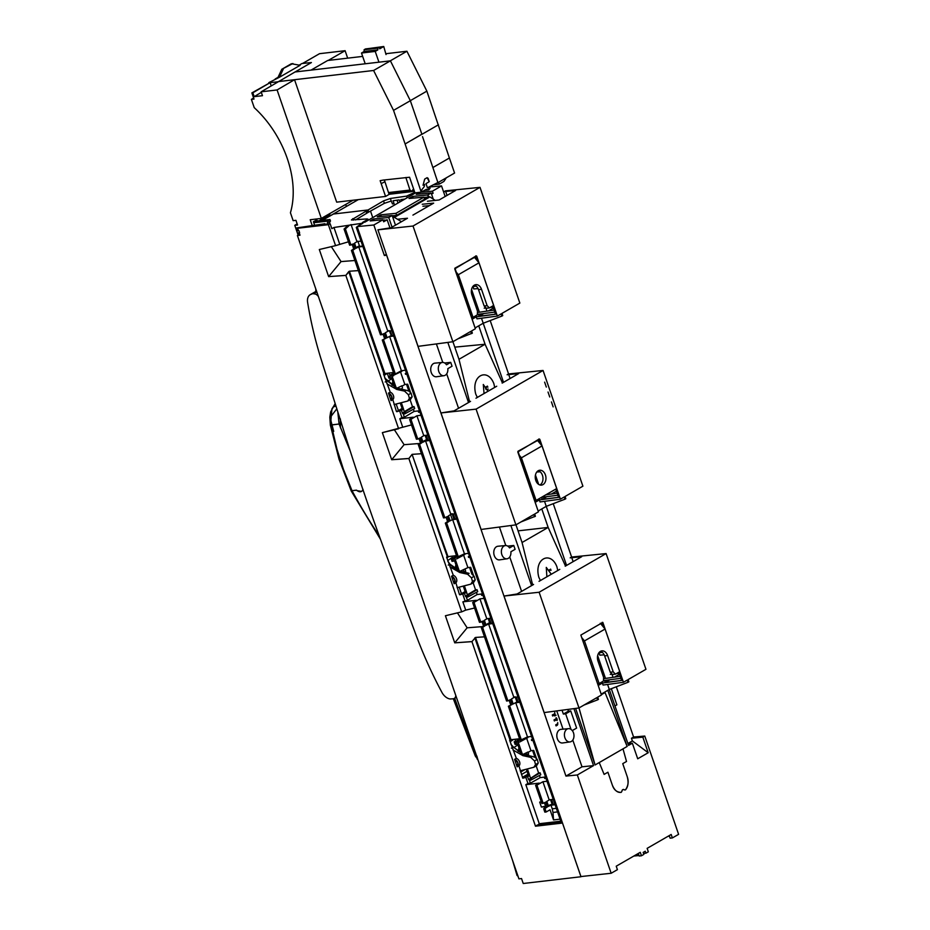 <?xml version="1.0" encoding="UTF-8"?>
<svg xmlns="http://www.w3.org/2000/svg" width="930" height="930" viewBox="0 0 930 930"><rect width="100%" height="100%" fill="white"/><g stroke="black" fill="none" stroke-linecap="round" stroke-linejoin="round"><path stroke-width="1.4" d="M467.151 627.808L454.735 642.839L467.151 627.808L482.647 626.599L467.151 627.808L457.432 612.87M561.127 822.283L537.203 825.073L535.482 826.2L471.928 641.642L454.735 642.839L445.412 615.741L461.675 611.859L408.875 458.537L412.083 454.363L443.285 545.236L447.307 556.663L447.935 556.593M476.311 600.292L472.673 602.559L473.998 602.408L479.95 598.862L484.042 598.385L479.95 598.862L473.998 602.408L472.673 602.559L476.311 600.292L462.873 601.861L467.453 600.327L477.16 594.514L476.416 592.352M512.105 704.498L508.373 706.23L512.105 704.498L510.43 699.651L507.896 700.86L482.6 627.39L485.007 625.809L483.344 620.961L479.485 622.333L472.673 602.559M485.007 625.809L483.542 625.983L482.031 621.589M483.542 625.983L481.275 627.541L506.571 701.022L507.896 700.86M510.64 704.661L509.129 700.278M508.373 706.23L520.114 740.338L527.496 736.932L515.72 702.743L518.045 702.011L516.348 697.093M489.61 622.635L485.902 624.716L489.61 622.635M479.485 622.333L480.81 622.182L473.998 602.408M486.785 618.706L490.866 618.229L486.785 618.706L479.95 598.862M484.379 620.298L487.134 618.659L484.379 620.298L486.088 625.274L489.843 623.286L488.634 624.077L513.872 697.384L517.964 696.896M515.127 696.779L511.465 698.976L513.186 703.963L516.917 701.964L515.278 697.209M509.698 706.068L521.439 740.175M482.949 595.212L481.67 595.363L481.415 594.642L482.705 594.503L481.415 594.642L481.67 595.363L482.949 595.212M362.921 223.223L358.004 226.118L361.724 223.316L333.963 227.478L331.836 228.652L330.138 223.723L328.36 224.676L297.623 228.269L298.46 230.71L297.623 228.269L328.36 224.676L335.567 245.636L328.36 224.676M357.178 226.746L356.295 227.408L561.441 823.178L535.482 826.2L561.441 823.178L356.295 227.408L357.178 226.746M560.767 821.213L539.26 823.724L525.822 784.676L539.26 783.107L535.587 785.28L536.912 785.129L543.178 803.311L541.853 803.462L535.587 785.28M545.736 806.577L541.411 807.077L539.691 802.079L541.307 801.893M544.399 802.718L545.91 807.112L547.375 806.938L544.968 808.519L546.166 811.983L550.049 809.786L553.536 819.923L560.058 819.144M510.989 739.699L475.497 637.445L511 739.757L475.497 637.445L484.472 636.829L475.497 637.445L471.928 641.642L475.497 637.445L510.721 739.734L509.628 740.222L516.336 758.357L514.569 759.357L517.15 766.855L518.917 765.855L522.788 778.212L525.845 777.41L527.938 783.479L525.822 784.676M539.26 823.724L537.366 825.549M525.845 777.41L528.449 775.388M527.938 783.479L530.414 783.2L529.403 780.258L530.902 780.084L530.646 779.375L528.6 779.607L527.566 776.62L526.229 776.783M526.322 769.203L528.554 775.701L529.716 775.562L527.566 776.62M527.426 755.381L528.566 754.021L528.042 751.998L523.137 754.358M526.322 755.137L526.345 752.812M520.823 753.242L517.603 743.884M519.986 739.966L517.58 741.408L514.185 741.803L515.115 744.488L518.661 743.465L522.288 753.986M518.591 743.5L518.138 742.21L519.638 742.035L517.824 742.128L517.58 741.408M526.659 738.246L530.949 750.719L528.17 752.382M516.452 744.326L515.778 742.373L518.138 742.21M515.778 742.373L517.824 742.128M514.185 741.803L517.475 740.757L516.894 739.071M519.777 739.373L517.475 740.757M515.58 740.978L514.999 739.292M527.496 736.932L531.576 736.455M511 739.757L519.568 738.757L510.721 739.734M519.812 702.266L515.72 702.743M531.402 739.803L532.495 739.117L531.402 739.803L532.925 740.373M519.661 701.825L518.045 702.011M492.726 623.6L488.634 624.077M488.204 618.531L489.843 623.286L490.982 623.344L489.285 618.415M492.563 623.158L490.982 623.344M549.153 799.835L553.234 799.358L549.153 799.835L542.922 781.735L536.912 785.129M547.003 781.258L542.922 781.735M545.991 778.329L544.713 778.48L544.469 777.759L545.747 777.608M549.49 799.788L546.747 801.428L548.456 806.403L552.199 804.415L551.002 805.206L552.246 808.821L556.338 808.344M557.558 811.913L552.99 812.448L552.246 808.821M552.99 812.448L553.536 819.923M547.375 806.938L545.712 802.09L543.178 803.311M530.414 783.2L540.214 777.62L544.98 777.062M539.47 775.469L540.214 777.62M536.18 765.913L538.621 772.993L540.109 772.818L540.783 774.76L530.902 780.084M530.646 779.375L531.925 777.713L530.426 777.887L529.647 775.608M540.109 772.818L531.925 777.713M528.6 779.607L538.621 772.993M529.716 775.562L527.426 768.912M532.634 750.522L534.948 757.253M530.949 750.719L533.704 750.405L536.598 758.787M527.74 736.909L527.961 737.537L519.638 742.035M531.646 740.513L532.96 740.454M545.375 776.527L544.469 777.759M545.91 807.112L543.643 808.67L544.829 812.134L546.166 811.983M546.84 801.369L548.27 805.531L552.118 804.194M541.411 807.077L545.585 806.136M544.968 808.519L543.643 808.67M555.094 804.729L551.002 805.206M552.199 804.415L553.315 804.473L551.618 799.544L553.315 804.473L552.199 804.415L550.56 799.672M554.931 804.287L553.315 804.473M482.6 627.39L481.275 627.541M382.265 340.008L386.008 338.276L382.265 340.008L394.006 374.116L395.343 373.965L383.59 339.857M361.026 241.114L356.934 241.591L351.063 224.56M357.852 241.184L354.528 243.183L356.248 248.171L359.643 246.38L358.782 246.973L387.775 331.161L391.856 330.685M389.031 330.557L385.369 332.766L387.089 337.753L390.798 335.753L389.624 336.532L401.388 370.721L405.48 370.233M395.343 373.965L401.388 370.721M386.008 338.276L384.334 333.428L381.8 334.649L352.749 250.275L355.155 248.705L353.493 243.858L349.634 245.218L344.065 229.071L347.401 225.909M348.913 225.757L345.39 228.919L350.959 245.067M351.459 219.957L367.118 218.934L367.141 219.852L362.491 222.456L364.7 222.2M367.118 218.934L367.42 220.677M351.435 219.899L368.048 209.971L368.361 210.889L366.35 212.145L366.734 213.261L355.562 219.922M339.88 210.215L333.475 214.016L368.048 209.971L333.475 214.016L327 217.655M357.364 227.269L356.295 227.408L357.364 227.269L580.983 876.758L357.353 227.28M362.723 246.043L359.643 246.38L357.945 241.475M362.874 246.496L358.782 246.973M393.553 335.602L391.949 335.8L390.24 330.871M393.704 336.055L389.624 336.532M390.798 335.753L391.949 335.8M406.584 373.43L405.294 373.581L405.55 374.302L406.829 374.151M420.988 415.28L416.907 415.757L423.731 435.589L427.823 435.112M419.651 411.386L418.372 411.537L418.616 412.257L419.895 412.106M429.521 440.041L427.94 440.227L426.242 435.298M424.359 435.333L421.325 437.193L423.045 442.169L426.789 440.169L425.15 435.426M429.672 440.495L425.58 440.971L427.94 440.227M425.58 440.971L450.818 514.267L454.91 513.79M456.607 518.719L454.991 518.905L453.294 513.976M452.085 513.662L448.423 515.871L450.143 520.858L453.863 518.859L452.236 514.104M456.758 519.161L452.666 519.638L454.991 518.905M458.385 557.07L446.644 522.962L445.319 523.113L457.06 557.221L464.442 553.827L468.534 553.35M464.442 553.827L452.666 519.638M469.627 556.535L468.348 556.686L468.592 557.407L469.883 557.256M451.527 576.251L454.107 583.749L455.874 582.75L454.096 583.738A4.278 2.871 -120 0 0 454.863 579.727A4.278 2.871 -120 0 0 451.585 576.228L454.863 579.727L454.096 583.726L455.677 582.831A4.278 2.871 60 0 0 456.514 578.774A4.278 2.871 60 0 0 453.247 575.275L451.527 576.251L453.282 575.24L446.574 557.117L447.307 556.663L412.083 454.363L421.418 453.712L412.083 454.363L447.958 556.64L456.514 555.64L447.958 556.64L412.083 454.363L408.875 458.537L391.693 459.722L382.358 432.636L398.621 428.742L345.832 275.42L348.75 271.618L349.401 271.223L384.625 373.511L383.532 374.011L390.24 392.135L388.473 393.134L391.053 400.632L392.82 399.644L396.32 411.165L396.924 411.688L401.423 410.27L402.492 413.385L404.329 411.665L403.492 409.247L401.423 410.27M446.644 522.962L449.05 521.381L447.388 516.545L444.854 517.754L419.546 444.273L421.964 442.692L420.29 437.856L417.756 439.065L410.944 419.291L416.907 415.757M422.848 441.599L426.556 439.518M417.756 439.065L416.431 439.216L409.619 419.453L413.257 417.186L399.819 418.756L401.923 417.5L399.458 410.351M418.988 438.472L420.5 442.866L418.221 444.424L443.529 517.905L444.854 517.754M446.075 517.161L447.586 521.556L445.319 523.113M419.604 443.482L404.097 444.691L391.693 459.722L404.097 444.691L419.604 443.482M394.378 429.765L404.097 444.691M411.502 424.905L382.358 432.636L391.693 459.722L408.863 458.467L461.675 611.859L445.412 615.741L454.735 642.839L471.905 641.584L535.482 826.2M402.667 427.021L399.819 418.756M409.619 419.453L410.944 419.291M401.923 417.5L404.399 417.221L414.117 411.397L413.373 409.247M418.872 410.851L414.117 411.397M404.399 417.221L403.306 414.048L404.794 413.873L404.55 413.153L402.492 413.385M400.598 410.107L402.306 409.026M400.226 402.981L402.411 409.34L403.492 409.247M401.318 402.69L403.562 409.212M404.55 413.153L405.817 411.49L404.329 411.665L412.513 406.77L410.084 399.679M405.817 411.49L414.013 406.596L412.513 406.77M410.572 392.681L407.642 384.171L404.852 384.497L400.551 372.023M384.055 375.546L387.299 373.29L389.007 378.266L390.356 378.115L392.495 377.289L392.042 375.987L401.865 371.326L401.644 370.686M404.794 413.873L414.675 408.537L414.013 406.596M401.307 389.17L402.469 387.798L401.946 385.776L397.017 388.147M404.852 384.497L402.074 386.159M392.495 377.289L396.192 387.798M390.356 378.115L389.67 376.15L392.042 375.987M393.681 373.151L389.984 375.371L389.182 373.035M389.984 375.371L391.483 375.197L391.728 375.906L389.67 376.15M391.507 377.661L394.739 387.066M383.532 374.011L384.625 373.511L349.401 271.223L358.375 270.607L349.401 271.223L384.904 373.535L393.471 372.535L384.904 373.535L349.401 271.223L345.832 275.42L328.639 276.617L319.316 249.519L335.567 245.636L319.316 249.519L328.639 276.617L341.054 261.586L331.324 246.648M405.294 373.581L406.398 372.895M405.55 374.302L406.852 374.232M419.279 410.304L418.372 411.537M356.05 247.601L359.41 245.729M355.155 248.705L353.702 248.868L352.191 244.485M353.702 248.868L351.424 250.437L380.475 334.8L381.8 334.649M384.543 338.45L383.032 334.056M341.054 261.586L354.888 260.505L341.054 261.586L328.639 276.617L345.809 275.373L398.621 428.742M348.448 241.8L335.567 245.636M339.624 243.904L333.963 227.478M325.14 223.909L324.233 224.409L325.268 224.293M326.837 224.107L330.138 223.723M298.681 227.687L297.623 228.269M299.169 232.756L300.006 235.197L297.391 235.499L518.917 878.838L521.532 878.548L523.241 883.5L580.971 876.746L523.241 883.5L521.532 878.548L518.917 878.862L297.391 235.499L298.704 234.744L297.391 235.499L300.006 235.197L299.169 232.756M345.39 228.919L344.065 229.071M352.749 250.275L351.424 250.437M393.541 375.813L391.728 375.906M391.483 375.197L393.89 373.755M406.526 384.311L408.851 391.065L406.061 390.228L404.527 391.123L408.386 394.727L409.421 398.366L407.735 401.039L394.053 404.562L407.735 401.039L410.456 399.47L412.13 396.796L411.095 393.169L408.828 391.042M420.5 442.866L421.964 442.692M419.546 444.273L418.221 444.424M447.586 521.556L449.05 521.381M468.348 556.686L469.452 556.012M468.592 557.407L469.906 557.337M482.321 593.41L481.415 594.642M481.926 593.956L477.16 594.514M474.556 608.011L465.721 610.127L462.873 601.861M465.721 610.127L461.675 611.859M455.874 582.75L459.374 594.27L459.966 594.805L464.477 593.375L465.546 596.502L467.383 594.782L466.546 592.364L464.477 593.375M464.977 600.617L462.512 593.456M467.453 600.327L466.36 597.153L467.848 596.979L467.604 596.258L465.546 596.502M463.14 593.538L465.349 592.143M463.268 586.086L465.465 592.457L466.546 592.364M463.268 572.031L465.674 571.38L464.361 572.275M463.942 571.578L463.303 569.706M473.603 575.751L470.685 567.288L467.906 567.614L460.083 571.253M465.128 569.276L465.674 571.38M454.561 560.778L457.781 570.148M453.398 561.232L452.724 559.255L454.782 559.023L454.526 558.302L451.143 558.698L452.061 561.383L455.607 560.36L459.234 570.892M452.724 559.255L454.782 559.023M455.537 560.395L455.096 559.104M454.526 558.302L456.932 556.861M456.584 558.93L464.919 554.431L464.698 553.792M451.143 558.698L456.735 556.268M452.526 557.872L451.945 556.175M454.421 557.64L453.84 555.954M467.906 567.614L463.605 555.14M467.848 596.979L477.729 591.643L477.055 589.701L475.567 589.876L473.126 582.796M469.58 567.416L471.894 574.147L474.161 576.275L475.195 579.913L473.521 582.575L470.801 584.145L457.107 587.679L470.801 584.145L472.487 581.471L470.801 584.145M464.372 585.807L466.616 592.317M467.604 596.258L468.871 594.607L467.383 594.782L475.567 589.876M468.871 594.607L477.055 589.701M522.532 770.97L522.288 770.238L522.532 770.97M459.629 594.735L461.489 593.666L459.234 587.132L461.489 593.677L465.151 591.55L459.629 594.735M396.575 411.63L398.435 410.56L396.18 404.015L398.435 410.549L396.575 411.63M359.096 219.62L357.236 218.922M372.756 217.608L370.512 211.075L372.756 217.608M398.435 410.56L402.109 408.444L398.435 410.56M518.94 747.778L518.161 751.498M455.898 564.661L455.096 568.404M392.844 381.556L392.053 385.311M539.272 438.983L517.801 451.968L537.738 509.873L517.975 451.271L539.784 439.274L559.721 497.178L558.535 497.318L555.791 489.075M540.214 471.789L536.784 472.01M540.156 443.645L538.807 439.03M476.218 255.866L454.747 268.863L474.684 326.755L454.921 268.166L476.73 256.169L496.667 314.073L495.481 314.2L492.737 305.958M478.09 288.614L473.754 288.939L472.928 286.568L476.241 286.149M477.102 260.54L475.753 255.913M489.831 623.274L486.088 625.274M480.81 622.182L483.344 620.961M461.536 570.555L460.234 571.299L461.536 570.555M524.59 753.66L523.299 754.404M398.482 387.438L397.18 388.194M603.198 626.762L602.082 622.426L602.826 622.391L622.763 680.283L621.577 680.423L618.845 672.181M604.186 654.836L599.85 655.162L599.025 652.79L602.338 652.372M597.595 699.86L596.839 697.651L597.595 699.86L598.455 699.36L597.688 697.151L601.477 694.977L580.855 635.074L601.477 694.977L597.688 697.151L598.455 699.36L597.595 699.86L583.994 705.068M517.964 876.06L517.057 875.514L512.546 860.343M521.439 774.527L527.043 771.296M525.032 769.529L520.602 772.086M522.579 777.631L528.124 774.434M528.217 774.69L522.672 777.887M512.976 749.94L522.881 755.637L530.67 757.334L534.529 760.949L535.564 764.576L533.867 767.25L520.149 770.796L533.867 767.25L536.598 765.681L538.261 763.019L537.238 759.38L534.971 757.253L532.204 756.45L530.67 757.334L522.881 755.637L512.976 749.94M449.934 566.858L459.815 572.531L467.592 574.229L471.464 577.832L472.487 581.471L475.195 579.913M386.892 383.788L396.75 389.426L404.527 391.123L396.75 389.426L386.903 383.788M385.171 381.986L387.508 381.068L385.369 379.359L396.354 387.926L406.061 390.228M384.718 378.022L396.924 388.112M407.735 401.039L409.421 398.366L408.386 394.727L411.095 393.169M408.386 394.727L404.527 391.123M409.421 398.366L412.13 396.796M388.496 393.134L391.797 396.622L391.042 400.609A4.278 2.871 -120 0 0 391.797 396.622A4.278 2.871 -120 0 0 388.519 393.123M392.82 399.656L391.053 400.632M469.127 573.345L459.42 571.032L449.922 564.126A53.277 36.921 -118.5 0 0 448.411 562.429L449.922 564.126C453.48 568.149 457.304 570.648 461.408 571.613L469.127 573.345L467.592 574.229L459.815 572.531L449.934 566.87M472.487 581.471L471.464 577.832L474.161 576.275M471.464 577.832L467.592 574.229M447.783 561.127L449.922 564.126L459.99 571.229M532.204 756.45L522.497 754.137L513.651 747.278L523.067 754.335M510.861 744.233L513.651 747.278M533.867 767.25L535.564 764.576L534.529 760.949L537.238 759.38M534.529 760.949L530.67 757.334M535.564 764.576L538.261 763.019M517.22 766.808A4.278 2.871 -120 0 0 517.94 762.833A4.278 2.871 -120 0 0 514.639 759.322L517.94 762.833L517.15 766.843L518.928 765.867M315.863 291.555L315.781 288.905L315.863 291.555M390.182 392.169A4.278 2.871 60 0 1 393.448 395.669A4.278 2.871 60 0 1 392.6 399.726L391.042 400.621M388.473 393.146L390.24 392.135M514.569 759.368L516.336 758.345A4.278 2.871 60 0 1 519.591 761.879A4.278 2.871 60 0 1 518.742 765.936L517.464 766.68M593.549 765.611L573.926 708.625L593.549 765.611L582.006 766.82L565.952 776.085L577.332 774.969L593.549 765.611L577.332 774.969L611.173 873.258L577.332 774.969L565.952 776.085L386.601 255.227L384.346 255.494L386.357 254.332L384.346 255.494L373.837 224.99L357.143 226.618L362.514 223.514M575.6 708.404L595.084 764.971L599.234 762.565L604.128 774.399L607.906 772.214L612.37 785.187C614.637 790.488 617.567 792.883 621.17 792.372L621.798 791.523C622.344 789.477 623.263 788.942 624.553 789.942L625.46 789.896C628.296 785.745 628.889 781.328 627.215 776.62L622.751 763.646L626.518 761.472L622.995 748.848L627.157 746.453L607.825 690.316L627.157 746.453L605.023 692.559L603.675 692.711L605.023 692.559L601.361 694.663L605.023 692.559L627.157 746.453L595.084 764.971L575.6 708.404M603.814 678.668L603.582 677.993L603.814 678.668M597.641 655.65L605.488 678.423L597.641 655.65M606.116 680.26L606.604 681.678L606.139 680.26M645.92 853.205L648.326 851.81L647.14 848.358L671.181 834.477L672.367 837.93L678.609 834.338L644.769 736.048L633.597 737.025L631.458 738.257L632.388 740.931L648.198 752.742L637.713 758.787L632.354 743.21L628.552 745.407L609.29 689.479L628.552 745.407L632.354 743.21L637.713 758.787L648.198 752.742L642.828 737.165L644.769 736.048L678.609 834.338L672.367 837.93L671.181 834.477L647.14 848.358L648.326 851.81L645.92 853.205L645.246 851.217L643.176 852.415L643.862 854.391L641.456 855.774L640.27 852.322L616.23 866.202L617.415 869.655L611.173 873.258L617.415 869.655L616.23 866.202L640.27 852.322L641.456 855.774L643.862 854.391L643.176 852.415L645.246 851.217L645.92 853.205L643.537 853.461M364.734 222.235L415.757 192.789M611.173 873.258L580.936 876.56L357.143 226.618M672.367 837.93L670.123 838.174L669.24 835.593M667.914 836.361L669.449 836.21M633.807 856.042L639.05 855.53M638.329 853.438L639.212 856.019L641.456 855.774M638.829 854.903L636.132 854.705M383.358 220.898L387.159 219.771L389.949 227.873L387.159 219.771L383.66 221.793L382.951 219.736L373.837 224.99L384.346 255.494M386.601 255.227L565.952 776.085M392.169 215.504L392.879 217.55L392.146 215.516L388.728 217.492L392.053 227.153L388.728 217.492L392.169 215.504L377.231 216.841L380.765 214.807L395.924 213.342L396.622 215.365L392.262 215.795M373.837 224.99L382.951 219.736L370.175 220.922L373.569 218.957L388.728 217.492M441.529 185.919L432.392 191.196L441.529 185.919L445.168 196.497L441.529 185.919L430.299 186.907M420.046 193.986L419.511 192.44L432.392 191.196L433.101 193.254L431.543 194.149L433.101 193.254L432.392 191.196M419.511 192.44L416.233 194.324L431.148 192.998L427.73 194.975L412.571 196.439L409.037 198.485L423.952 197.16L395.924 213.342L396.622 215.365L424.65 199.194L423.952 197.16L395.924 213.342M384.892 220.015L383.102 220.154M373.569 218.957L374.116 220.55M633.597 737.025L616.299 686.782L633.597 737.025L644.769 736.048L642.828 737.165L631.458 738.257M613.044 677.331L611.952 674.18L613.044 677.331M571.625 557.058L553.245 503.676L571.625 557.058M508.571 373.941L490.191 320.571L508.571 373.941M486.936 311.12L485.855 307.958L486.936 311.12M433.252 199.113L431.148 192.998L433.252 199.113M431.299 193.44L433.101 193.254M427.73 194.975L429.032 196.962M428.404 197.009L424.045 197.427M413.153 198.113L412.571 196.439M381.347 216.481L380.765 214.807M599.652 661.451L605.5 678.423L599.641 661.463M566.579 565.428L546.236 506.362L566.579 565.428M538.679 484.402L535.448 475.021L538.679 484.402M397.494 219.259L407.48 218.248L391.007 227.757L377.917 229.826L413.025 226.025L377.917 229.826L418.047 346.355L452.875 341.74L413.025 226.025L480.008 187.36L445.458 190.848L480.008 187.36L519.858 303.075L501.991 313.387L502.746 315.596L501.898 316.084L483.216 323.245L503.525 382.311L483.193 323.256L475.091 327.93M480.508 315.456L480.02 314.049L480.508 315.456M479.392 312.213L471.545 289.439L479.392 312.213M429.893 196.904L394.425 217.376L429.893 196.904L435.228 200.415L429.858 196.881L428.416 197.032L427.707 194.986L431.148 192.998M632.388 740.931L627.901 743.523M632.354 743.21L627.924 743.605M616.881 704.835L611.324 688.688L616.881 704.835L614.963 705.951M572.787 740.071L582.006 766.82M568.091 728.702L561.023 729.341A6.859 4.883 83.3 0 0 557.326 738.711A6.859 4.883 83.3 0 0 562.615 742.965L570.02 741.919A6.673 4.755 83.3 0 0 573.485 732.828A6.673 4.755 83.3 0 0 572.287 730.585L576.635 728.074L570.729 710.915L568.428 711.183L567.823 709.439L568.428 711.159L563.371 714.077L568.428 711.183M556.745 710.904L563.034 729.155M509.745 556.954L521.602 591.387M505.455 545.55L497.98 546.236A6.859 4.883 83.3 0 0 494.283 555.605A6.859 4.883 83.3 0 0 499.561 559.86L507.001 558.802A6.673 4.755 -96.7 0 1 501.863 554.664A6.673 4.755 -96.7 0 1 505.455 545.55A6.673 4.755 -96.7 0 1 509.547 547.909L513.767 545.48L515.092 549.339L510.884 551.769A6.673 4.755 -96.7 0 1 507.001 558.802M446.691 373.848L458.548 408.282M499.433 527.031L505.804 545.538M442.401 362.444L434.926 363.13A6.859 4.883 83.3 0 0 431.229 372.488A6.859 4.883 83.3 0 0 436.519 376.755L443.947 375.697A6.673 4.755 -96.7 0 1 438.809 371.547A6.673 4.755 -96.7 0 1 442.401 362.444A6.673 4.755 -96.7 0 1 446.505 364.793L450.713 362.363L452.038 366.222L447.83 368.664A6.673 4.755 -96.7 0 1 443.947 375.697M392.879 217.55L394.39 217.353L401.493 221.712L394.425 217.376L392.855 217.539L395.494 225.176M436.391 343.926L442.761 362.421M557.082 719.029C556.105 717.135 555.826 717.297 556.256 719.495C557.093 720.901 557.361 720.75 557.082 719.029M555.047 715.054L554.733 712.415L554.745 715.972L556.07 715.205L555.047 715.054M557.709 722.563L557.744 724.435L557.709 722.563M551.327 711.624L552.106 711.52M552.664 716.019L554.001 715.24L553.652 714.205L552.304 714.972L552.664 716.019M554.373 720.959L555.71 720.192L555.35 719.157L554.013 719.925L554.373 720.959M556.07 725.912L557.419 725.144L557.058 724.098L555.722 724.877L556.07 725.912M507.722 546.108L513.767 545.48M510.884 525.52L531.576 585.633L510.884 525.52M447.83 342.414L468.522 402.516L447.83 342.414M444.68 362.991L450.713 362.363M570.729 710.927L576.635 728.074L572.287 730.585L571.008 729.364L565.661 713.845L570.729 710.927L565.661 713.845L571.008 729.364A6.673 4.755 83.3 0 0 568.509 728.655A6.673 4.755 83.3 0 0 564.905 737.769A6.673 4.755 83.3 0 0 570.055 741.919M562.046 710.206L563.371 714.077L562.034 710.206M565.661 713.845L563.371 714.077M477.334 397.436L475.776 394.169C470.696 375.429 487.646 367.234 493.877 383.718L494.714 387.403M487.994 391.286L483.298 384.485L484.053 393.564L483.298 384.485L488.006 391.274M424.336 198.276L428.404 197.02M392.553 216.62L396.622 215.365L394.785 216.434L396.273 216.306L394.785 216.434L426.498 198.125L428.044 197.974L424.65 199.194L423.952 197.16M452.922 341.717L458.978 359.305L469.603 401.9L458.978 359.305L452.922 341.717M485.076 344.24L478.741 325.825L485.076 344.24L458.978 359.305L485.076 344.24L502.444 382.939L485.076 344.24L455.037 347.123L485.076 344.24M475.753 317.142L475.358 316.002L475.753 317.142M515.976 524.822L522.056 542.504L515.976 524.822M548.165 527.438L541.795 508.931L548.165 527.438L565.498 566.045L548.165 527.438L522.056 542.504L532.658 585.005L522.056 542.504L548.165 527.438L518.289 530.832L548.165 527.438M538.807 500.259L538.412 499.108L538.807 500.259M551.258 574.263L546.282 567.405L546.875 576.798L546.282 567.405L551.292 574.252M601.454 682.213L601.85 683.364L601.454 682.213M533.576 584.47L517.103 593.979L504.025 596.049L539.121 592.247L578.972 707.963L596.839 697.651L578.972 707.963L595.084 764.971L579.006 707.939L539.121 592.247L504.025 596.049L544.143 712.578L578.972 707.963L544.143 712.578M621.17 792.372C616.892 792.337 613.963 789.942 612.37 785.187L607.906 772.214L604.128 774.399L599.234 762.565L622.995 748.848L626.518 761.472L622.751 763.646L627.215 776.62C628.75 782.339 628.169 786.768 625.46 789.896L624.553 789.942C623.007 789.093 622.1 789.617 621.798 791.523L621.17 792.372M382.951 219.736L383.66 221.793L387.159 219.771M540.376 580.541L538.83 577.274C533.75 558.546 550.688 550.339 556.931 566.823L557.768 570.509M489.343 307.923L493.644 305.435L478.973 262.818L458.362 274.71L473.045 317.339L477.346 314.851L477.509 311.19L471.894 294.856A7.487 5.336 83.3 0 1 471.336 291.59A7.487 5.336 83.3 0 1 475.835 284.65A7.487 5.336 83.3 0 1 481.508 289.311L478.52 289.66L484.146 305.993L486.355 308.272L489.343 307.923L487.134 305.645L481.508 289.311M455.607 271.362L458.362 274.71M473.045 317.339L471.498 317.514M478.973 262.818L474.219 257.029M474.37 285.126A7.487 5.336 -96.7 0 1 478.52 289.66M487.134 305.645L484.146 305.993M615.439 674.145L619.752 671.658L605.07 629.04L584.459 640.933L599.141 683.55L603.442 681.074L603.617 677.412L597.99 661.079A7.487 5.336 83.3 0 1 597.432 657.812A7.487 5.336 83.3 0 1 601.931 650.872A7.487 5.336 83.3 0 1 607.604 655.534L604.628 655.883L610.243 672.204L612.463 674.494L615.439 674.145L613.23 671.867L607.604 655.534M581.715 637.573L584.459 640.933M599.141 683.55L597.606 683.736M605.07 629.04L600.315 623.251M600.478 651.337A7.487 5.336 -96.7 0 1 604.628 655.883M613.23 671.867L610.243 672.204M573.136 561.639L571.776 557.698M627.994 682.306L627.238 680.097L627.994 682.306L628.854 681.806L628.087 679.609L645.955 669.298L606.104 553.571L539.121 592.247L606.104 553.571L571.566 557.058L606.104 553.571L645.955 669.298L628.087 679.609L628.854 681.806L627.994 682.306L609.313 689.467L601.187 694.152M619.008 672.669L617.718 672.832L619.008 672.669M603.558 678.702L620.252 676.296M620.949 678.296L604.558 680.469L605.314 682.655M609.941 679.76L605.244 682.469L621.577 680.423M614.498 677.121L619.543 674.215M619.217 673.274L616.334 673.634M612.138 674.157L610.301 674.39L611.615 673.622M609.313 689.467L607.581 684.445M623.449 682.283L622.763 680.283L623.449 682.283L627.238 680.097L623.449 682.283L603.07 685.061L602.384 683.062L598.199 685.468M580.855 635.074L602.826 622.391L622.763 680.283L602.384 683.062M470.534 401.365L454.061 410.874L440.971 412.943L481.089 529.461L515.918 524.857L476.079 409.13L440.971 412.943L476.079 409.13L543.062 370.466L582.901 486.181L565.045 496.492L565.8 498.701L564.94 499.201L546.259 506.35L538.145 511.035M510.082 378.533L508.733 374.592M508.512 373.953L543.062 370.466L508.512 373.953L507.129 374.755L518.638 373.593L502.165 383.102M492.912 306.447L491.621 306.609L492.912 306.447M447.039 195.416L445.679 191.475M445.458 190.848L444.075 191.638L455.595 190.476L439.123 199.985L427.416 201.252M422.232 204.251L433.671 203.135L412.932 215.109M422.918 206.251L429.369 205.611M477.45 312.492L494.156 310.074M494.853 312.085L478.462 314.247L479.217 316.444M483.833 313.538L479.148 316.247L495.481 314.2M488.401 310.911L493.446 307.993M493.121 307.051L490.238 307.412M486.03 307.935L484.193 308.167L485.518 307.4M471.498 333.638L470.731 331.429L471.498 333.638L472.347 333.138L471.591 330.941L475.37 328.755L474.684 326.755L475.37 328.755L471.591 330.941L472.347 333.138L457.897 338.846M418.047 346.355L452.875 341.74L470.731 331.429L452.875 341.74L413.025 226.025L480.008 187.36L519.858 303.075L501.991 313.387L502.746 315.596L501.898 316.084L501.131 313.887L497.352 316.06L476.974 318.839L476.276 316.839L472.103 319.257M483.216 323.245L481.484 318.223M501.898 316.084L501.131 313.887L497.352 316.06L496.667 314.073L476.276 316.839M487.436 386.113L485.286 387.357L487.913 387.101M496.725 386.241L475.974 398.214M485.286 387.357L485.972 389.356L488.262 389.135M545.817 494.83L557.21 493.179M557.895 495.19L541.504 497.364L542.26 499.55M545.922 494.818L555.803 489.11M558.535 497.318L542.19 499.352L546.887 496.643M551.444 494.016L556.489 491.11M534.541 516.743L533.785 514.546L534.541 516.743L535.401 516.243L534.645 514.046L538.424 511.86L537.738 509.873L538.424 511.86L534.645 514.046L535.401 516.243L520.94 521.951M481.089 529.461L515.918 524.857L533.785 514.546L515.918 524.857L476.079 409.13L543.062 370.466L582.901 486.181L565.045 496.492L565.8 498.701L564.94 499.201L564.185 496.992L560.406 499.178L540.016 501.944L539.33 499.945L535.157 502.363M546.259 506.35L544.538 501.328M564.94 499.201L564.185 496.992L560.406 499.178L559.721 497.178L539.33 499.945M571.566 557.058L570.171 557.861L581.692 556.698L565.219 566.207M550.63 569.137L548.34 570.474L551.118 570.195M559.779 569.358L539.028 581.331M553.141 406.875L551.432 401.923M549.735 396.982L548.026 392.03M546.317 387.078L544.62 382.137M560.406 499.178L539.784 439.274L539.028 439.32M497.352 316.06L476.73 256.169L475.986 256.203M447.307 556.663L447.958 556.64M412.792 189.836L413.955 191.278M389.728 193.521L389.949 194.184L411.444 191.673L413.397 189.662M411.653 191.545L414.373 191.231M368.071 209.971L383.532 200.88L390.379 198.474L391.251 201.019L384.369 203.333L367.036 213.017L368.431 211.029L368.071 209.971M414.745 192.301L406.643 196.114L390.379 198.474M398.005 203.031L397.029 200.183M404.899 199.055L400.784 199.648L401.295 201.136M399.888 201.938L399.179 199.88L393.065 200.752L394.088 203.717L392.495 203.949L391.251 201.019M518.661 454.468L521.416 457.827L536.087 500.445L534.552 500.619M536.087 500.445L556.698 488.552L542.027 445.923L537.273 440.134M542.027 445.923L521.416 457.827M545.968 478.16A7.487 5.336 83.3 0 0 539.737 470.231A7.487 5.336 83.3 0 0 535.238 477.183A7.487 5.336 83.3 0 0 541.469 485.111A7.487 5.336 83.3 0 0 545.968 478.16M538.272 470.708A7.487 5.336 -96.7 0 1 542.981 478.508A7.487 5.336 -96.7 0 1 539.946 484.983M315.689 291.59A10.521 7.056 -120 0 0 315.072 291.892L310.26 294.671A10.521 7.056 60 0 1 310.876 294.368L316.653 291.427M455.77 695.442A5.545 3.72 60 0 1 455.421 697.105A5.708 3.836 60 0 1 454.259 698.442A5.708 3.836 60 0 1 453.224 698.779L450.201 698.988A10.521 7.056 60 0 1 441.89 692.338A320.745 215.249 60 0 1 416.012 634.969L384.462 550.107A1604.517 1076.754 60 0 1 348.785 446.493L321.71 361.107A320.745 215.249 60 0 1 307.609 302.366A10.521 7.056 60 0 1 310.26 294.671M316.886 292.09L310.876 294.368M313.794 293.88A5.708 3.836 60 0 1 316.932 294.926L318.362 296.391M510.163 741.791L513.488 739.466M511.663 739.676L509.919 741.059M517.929 744.825L513.906 747.581M453.317 698.767L475.323 756.09L477.811 759.473L476.846 756.055M475.323 756.09L476.648 756.102M391.821 378.58L387.764 381.358M446.888 558L448.644 556.57M452.364 557.396L447.76 560.558M454.445 567.904L456.56 566.614M450.562 514.592L452.329 519.684M331.347 424.998L339.078 424.022L331.266 424.929L330.743 416.721L331.266 424.929L336.974 449.167L343.472 469.452L352.017 490.691L356.469 490.168C359.573 492.54 361.758 492.284 363.037 489.401M337.788 411.827L339.078 424.022L350.226 451.027M361.584 491.4L357.039 490.645M335.23 403.748L333.033 407.177M340.45 423.417L341.368 423.092L340.45 423.417M340.403 419L340.426 427.847M333.707 431.369L330.871 420.523L331.94 408.793L333.173 407.096L335.928 405.933M330.836 417.721L330.743 416.721L336.834 408.805M346.344 206.483L345.716 204.437L346.402 206.46L358.294 199.625M432.869 167.551L449.399 157.995L426.858 91.128L406.922 51.243L390.263 60.857L311.027 70.11L327.686 60.497L362.665 56.405M422.534 136.652L437.925 182.652L454.584 173.038L449.399 157.995M347.669 58.16L345.1 50.697L319.525 53.684L302.587 63.461M328.244 60.427L345.1 50.697M386.066 53.684L406.922 51.243M421.79 134.397L438.449 124.783M410.328 100.672L426.858 91.128M253.634 98.01L251.391 99.382L254.006 99.08L251.867 92.895L252.844 92.779L254.181 96.662L262.469 95.697L261.144 91.814L277.094 89.954L321.327 218.411L353.051 200.229M251.391 99.382L254.239 107.659A86.083 57.765 -120 0 1 287.254 158.472A86.083 57.765 -120 0 1 290.427 212.761L293.148 220.654L295.938 220.329L297.554 225.014L294.764 225.339L298.019 234.813L298.983 234.709L298.344 232.86L299.623 232.709L298.914 230.663L297.635 230.803L296.647 227.92L325.07 223.712M321.327 218.411L310.213 219.747L312.399 226.083M322.21 220.422L346.402 206.46M319.234 220.759L329.871 214.342L329.639 213.644M410.339 100.707L390.414 60.845L373.593 70.482L393.541 110.368L410.339 100.707L421.871 134.199L405.108 143.964L421.22 192.15L421.883 189.662L424.254 186.605L424.592 184.442L423.045 185.279L424.696 179.072L427.149 177.665L429.195 181.676M261.144 91.814L295.031 71.97L390.414 60.845M383.102 180.095L380.149 180.676L385.578 196.439L336.683 202.147L294.531 79.701L277.094 89.954M373.593 70.482L278.244 81.608M254.181 96.662L261.318 92.349M252.844 92.779L270.107 82.642L271.2 85.816M251.867 92.895L270.107 82.642M297.17 223.886L294.764 225.339M298.983 234.709L299.693 234.29L298.983 234.709M298.356 230.384L297.635 230.803M314.503 224.944L313.398 221.747L314.491 222.654L317.246 220.991L316.56 218.98M316.572 220.003L313.398 221.747M314.491 222.654L327.197 221.177L329.964 219.515L317.246 220.991M328.941 223.863L330.476 220.991L327.674 222.549L327.197 221.177M330.476 220.991L329.964 219.515M327.674 222.549L326.407 224.909M393.541 110.368L405.108 143.964M382.951 180.118L409.56 177.235L414.943 192.882L421.22 192.15L426.312 189.383L428.858 189.883L430.079 188.209L427.068 189.859M437.879 182.524L427.428 187.79L429.358 187.453M411.304 140.395L421.767 134.35M430.079 188.209L429.788 187.395M427.428 187.802L425.975 183.64L429.276 181.676L428.044 178.2M424.452 190.394L428.858 189.883M425.103 190.046L426.486 189.883M385.578 196.439L389.879 193.952M381.172 183.64L384.962 181.71M369.384 48.465L383.741 46.5L379.766 48.802L379.254 47.314L377.813 48.151L364.083 49.755L364.107 51.51L377.836 49.906L375.232 51.417L378.94 62.182M379.254 47.314L365.525 48.918L364.083 49.755M365.211 63.786L361.503 53.022L364.107 51.51M383.741 46.5L386.031 54.568M377.836 49.906L377.813 48.151M373.988 51.29L376.615 50.139L373.988 51.29M371.372 51.603L374.011 50.441L371.372 51.603M368.768 51.906L371.396 50.743L368.768 51.906M366.153 52.208L368.78 51.057L366.153 52.208M363.537 52.51L366.176 51.359L363.537 52.51M366.873 51.138L364.56 51.464M361.503 53.022L375.232 51.417M377.394 49.918L375.081 50.232M374.709 50.232L372.465 50.534M372.093 50.534L369.861 50.836M369.477 50.836L367.245 51.15M438.646 182.233L439.297 184.117L434.089 184.721M446.272 177.839L443.936 181.431L439.297 184.117M292.892 63.519L281.802 69.273L291.404 63.728L300.123 65.309L279.465 77.237L283.278 69.076M301.959 63.531L299.262 65.088L301.959 63.531L311.411 62.554L295.089 71.97M281.802 69.273L278.035 77.341L275.175 78.992M270.107 81.91L268.828 82.782L277.919 81.794M279.465 77.237L268.793 82.677M388.519 192.638L388.856 193.626L410.339 191.115L410.002 190.127L388.519 192.638L384.357 179.955M411.444 191.673L411.095 190.685L410.339 191.115M412.804 189.697L413.676 189.197M405.852 177.479L410.002 190.127M410.176 190.034L388.694 192.533M510.024 739.989L474.846 637.841M528.414 754.695L526.671 754.904M526.833 754.218L528.566 754.021M383.927 373.767L348.75 271.618M352.749 218.643L353.249 220.119M528.019 774.109L522.462 777.317M398.331 388.507L396.75 389.426M449.922 564.126L448.248 565.091M461.408 571.613L459.815 572.531M512.988 747.232L511.314 748.197M524.474 754.718L522.881 755.637M410.781 194.649L411.048 195.498M406.643 196.114L407.166 197.741M384.369 203.333L383.532 200.88M316.932 294.926L317.7 294.473M455.421 697.105L456.188 696.663M475.509 752.777A1064.455 714.333 60 0 1 454.654 698.221M389.484 330.952A1069.802 717.925 -120 0 0 391.332 335.765M379.231 535.913A381.916 256.296 60 0 1 352.017 490.691L351.249 491.028L380.428 539.191M329.871 214.342L319.211 220.712M368.315 220.166L367.943 219.096M456.374 697.221L454.259 698.442M477.183 759.147L477.974 759.926M335.16 403.527L330.638 411.944L329.825 417.151L330.359 425.138L339.055 459.315L351.249 491.028"/></g></svg>
